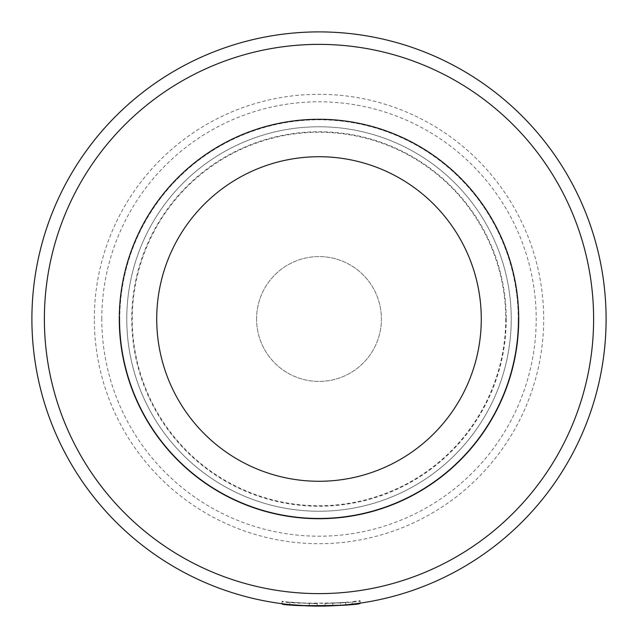 <?xml version="1.0" encoding="UTF-8"?>
<svg xmlns="http://www.w3.org/2000/svg" width="638" height="638" viewBox="0 0 638 638"><rect width="100%" height="100%" fill="white"/><g stroke="black" fill="none" stroke-linecap="round" stroke-linejoin="round"><path stroke-width="0.48" stroke-dasharray="3.19 2.39" d="M518.718 319A199.718 199.718 0 0 1 319 518.718A199.718 199.718 0 0 1 119.282 319A199.718 199.718 0 0 1 319 119.282A199.718 199.718 0 0 1 518.718 319A199.718 199.718 0 0 1 319 518.718A199.718 199.718 0 0 1 119.282 319A199.718 199.718 0 0 1 319 119.282A199.718 199.718 0 0 1 518.718 319A199.718 199.718 0 0 1 319 518.718A199.718 199.718 0 0 1 119.282 319A199.718 199.718 0 0 1 319 119.282A199.718 199.718 0 0 1 518.718 319A199.718 199.718 0 0 1 319 518.718A199.718 199.718 0 0 1 119.282 319A199.718 199.718 0 0 1 319 119.282A199.718 199.718 0 0 1 518.718 319A199.718 199.718 0 0 1 319 518.718A199.718 199.718 0 0 1 119.282 319A199.718 199.718 0 0 1 319 119.282A199.718 199.718 0 0 1 518.718 319M506.237 319A187.237 187.237 0 0 1 319 506.237A187.237 187.237 0 0 1 131.763 319A187.237 187.237 0 0 1 319 131.763A187.237 187.237 0 0 1 506.237 319M289.835 602.105L309.35 603.436A284.604 284.604 0 0 0 317.158 603.596C295.538 602.711 283.83 601.913 282.036 601.195C279.611 604.13 362.528 603.532 360.087 600.621L352.28 601.65C354.21 603.508 287.937 603.987 289.835 602.105L289.835 604.617M352.28 601.65L352.28 604.162M345.724 602.344L345.724 604.856L351.275 604.282L351.275 601.77M282.036 601.195L282.036 603.707C283.806 604.425 295.514 605.215 317.158 606.092L317.158 603.596L317.158 606.092A287.1 287.1 0 0 1 309.35 605.94L309.35 603.436L309.35 605.94M360.087 600.621L360.087 603.141M505.743 319A186.743 186.743 0 0 1 319 505.743A186.743 186.743 0 0 1 132.257 319A186.743 186.743 0 0 1 319 132.257A186.743 186.743 0 0 1 505.743 319M119.777 319A199.223 199.223 0 0 0 319 518.223A199.223 199.223 0 0 0 518.223 319A199.223 199.223 0 0 1 319 518.223A199.223 199.223 0 0 1 119.777 319A199.223 199.223 0 0 1 319 119.777A199.223 199.223 0 0 1 518.223 319A199.223 199.223 0 0 0 319 119.777A199.223 199.223 0 0 0 119.777 319M593.619 319A274.619 274.619 0 0 1 319 593.619A274.619 274.619 0 0 1 44.381 319A274.619 274.619 0 0 1 319 44.381A274.619 274.619 0 0 1 593.619 319M31.9 319A287.1 287.1 0 0 0 319 606.1A287.1 287.1 0 0 0 606.1 319A287.1 287.1 0 0 0 319 31.9A287.1 287.1 0 0 0 31.9 319M345.756 604.848L340.572 605.287A287.1 287.1 0 0 0 348.38 604.593L324.965 606.036L345.756 604.848L345.756 602.344L324.965 603.54L324.965 606.036L324.965 603.54L348.38 602.081L348.38 604.593M94.312 319A224.688 224.688 0 0 1 319 94.312A224.688 224.688 0 0 1 543.688 319A224.688 224.688 0 0 1 319 543.688A224.688 224.688 0 0 1 94.312 319M101.801 319A217.199 217.199 0 0 1 319 101.801A217.199 217.199 0 0 1 536.199 319A217.199 217.199 0 0 1 319 536.199A217.199 217.199 0 0 1 101.801 319M126.771 319A192.229 192.229 0 0 1 319 126.771A192.229 192.229 0 0 1 511.229 319A192.229 192.229 0 0 1 319 511.229A192.229 192.229 0 0 1 126.771 319A192.229 192.229 0 0 1 319 126.771A192.229 192.229 0 0 1 511.229 319A192.229 192.229 0 0 1 319 511.229A192.229 192.229 0 0 1 126.771 319A192.229 192.229 0 0 0 319 511.229A192.229 192.229 0 0 0 511.229 319M256.588 319A62.412 62.412 0 0 1 319 256.588A62.412 62.412 0 0 1 381.412 319A62.412 62.412 0 0 1 319 381.412A62.412 62.412 0 0 1 256.588 319A62.412 62.412 0 0 1 319 256.588A62.412 62.412 0 0 1 381.412 319A62.412 62.412 0 0 1 319 381.412A62.412 62.412 0 0 1 256.588 319M348.38 602.081A284.604 284.604 0 0 1 340.572 602.782L340.572 605.287M340.572 602.782L332.765 603.269L332.765 605.773L332.765 603.269L340.206 602.814L340.206 605.318M340.206 602.814L345.756 602.344"/><path stroke-width="0.96" d="M309.35 605.94L289.835 604.617C287.913 606.483 354.242 606.004 352.28 604.162L348.388 604.593M351.275 604.282L360.087 603.141C362.52 606.028 279.635 606.626 282.036 603.707M44.381 319A274.619 274.619 0 0 0 319 593.619A274.619 274.619 0 0 0 593.619 319A274.619 274.619 0 0 0 319 44.381A274.619 274.619 0 0 0 44.381 319M606.1 319A287.1 287.1 0 0 1 319 606.1A287.1 287.1 0 0 1 31.9 319A287.1 287.1 0 0 1 319 31.9A287.1 287.1 0 0 1 606.1 319M518.718 319A199.718 199.718 0 0 1 319 518.718A199.718 199.718 0 0 1 119.282 319A199.718 199.718 0 0 1 319 119.282A199.718 199.718 0 0 1 518.718 319A199.718 199.718 0 0 1 319 518.718A199.718 199.718 0 0 1 119.282 319M332.765 605.773L333.259 605.749M339.863 605.342L340.572 605.287M156.725 319A162.275 162.275 0 0 0 319 481.275A162.275 162.275 0 0 0 481.275 319A162.275 162.275 0 0 0 319 156.725A162.275 162.275 0 0 0 156.725 319"/></g></svg>

